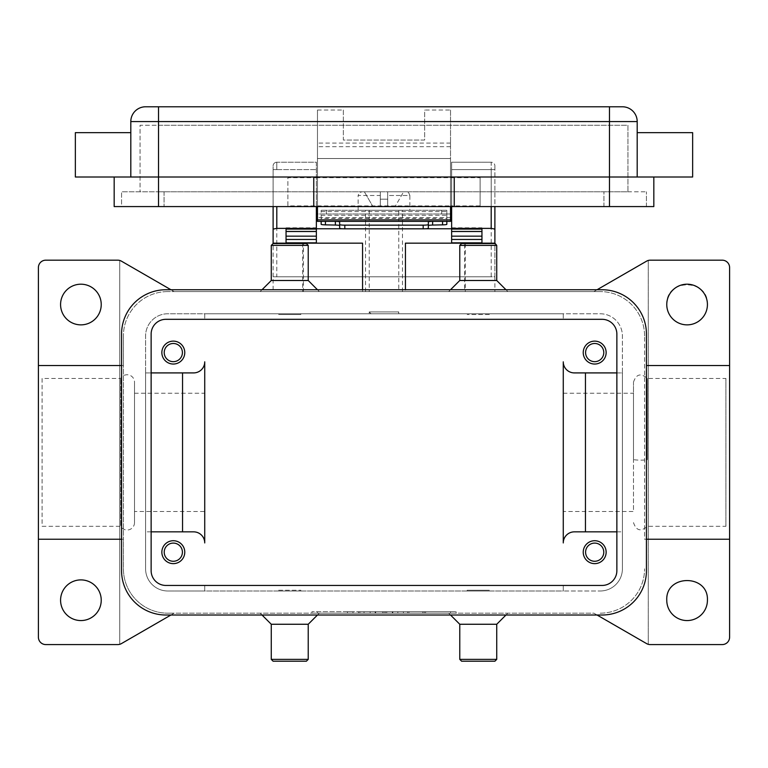 <?xml version="1.0" encoding="UTF-8"?>
<svg xmlns="http://www.w3.org/2000/svg" width="768" height="768" viewBox="0 0 768 768"><rect width="100%" height="100%" fill="white"/><g stroke="black" fill="none" stroke-linecap="round" stroke-linejoin="round"><path stroke-width="0.58" stroke-dasharray="3.84 2.88" d="M633.494 459.398L633.494 382.502L633.494 459.398A7.392 0.739 180 0 0 638.976 460.109A7.392 0.739 180 0 0 647.29 459.763L647.29 378.451L647.29 459.763M134.506 522.614A7.392 7.392 0 0 1 120.71 526.31L120.71 378.451L120.71 526.31L42.096 526.31L42.096 378.451L120.71 378.451A7.392 7.392 0 0 1 134.506 382.147L134.506 522.614L134.506 382.147M441.658 210.278L321.168 210.278L446.832 210.278L446.832 213.974L441.658 213.974L441.658 210.278L446.832 210.278L446.832 221.366L321.168 221.366L321.168 210.278L321.168 218.419L446.832 218.419M396.941 313.766L371.059 313.766L396.941 313.766L398.784 311.923L369.216 311.923L398.784 311.923L398.784 313.766L369.216 313.766L398.784 313.766M371.059 313.766L369.216 311.923L369.216 313.766M409.872 210.278L358.128 210.278L409.872 210.278L409.872 195.494L387.696 195.494L387.696 199.19L380.304 199.19L380.304 195.494L380.304 199.19L387.696 199.19L387.696 191.798C411.61 191.798 411.61 191.798 387.696 191.798L387.696 195.494L409.872 195.494L408.787 192.874L406.176 191.798M358.128 210.278L358.128 195.494L380.304 195.494L380.304 191.798L364.378 191.798L380.304 191.798L380.304 206.582L380.304 191.798C356.39 191.798 356.39 191.798 380.304 191.798L380.304 195.494L358.128 195.494L359.213 192.874L361.824 191.798M326.342 210.278L326.342 213.974L317.472 213.974M316.358 242.832L316.358 213.974L451.642 213.974L451.642 169.613L494.89 169.613L494.89 276.806L491.194 276.806L491.194 169.613L494.89 169.613L494.89 165.917L494.89 206.582M451.642 206.582L451.642 169.613L491.194 169.613L491.194 162.221L451.642 162.221L451.642 169.613L451.642 162.221L491.194 162.221A3.696 3.696 0 0 1 494.89 165.917A3.696 3.696 0 0 0 491.194 162.221L491.194 206.582M276.806 206.582L276.806 276.806L273.11 276.806L273.11 169.613L276.806 169.613L276.806 162.221A3.696 3.696 0 0 0 273.11 165.917A3.696 3.696 0 0 1 276.806 162.221L316.358 162.221L316.358 213.974M316.358 206.582L316.358 162.221L276.806 162.221L276.806 169.613L273.11 169.613L273.11 165.917L273.11 206.582M362.563 289.747L362.563 291.59L303.418 291.59L303.418 243.168L362.563 243.168L362.563 291.59L405.437 291.59L405.437 289.747M405.437 243.168L464.582 243.168L464.582 291.59L405.437 291.59L405.437 243.168M164.218 352.579A9.091 9.091 0 0 0 173.309 361.67A9.091 9.091 0 0 0 182.41 352.579A9.091 9.091 0 0 0 173.309 343.488A9.091 9.091 0 0 0 164.218 352.579M585.59 352.579A9.091 9.091 0 0 0 594.691 361.67A9.091 9.091 0 0 0 603.782 352.579A9.091 9.091 0 0 0 594.691 343.488A9.091 9.091 0 0 0 585.59 352.579M317.472 177.686L287.894 177.686L287.894 205.901L317.472 205.901L317.472 177.686L450.528 177.686L450.528 205.901L480.106 205.901L480.106 206.582L480.106 177.014L480.106 177.686L450.528 177.686M75.36 132.653L75.36 177.014L158.525 177.014L114.173 177.014L130.81 177.014L130.81 132.653L130.81 177.014L653.827 177.014L637.19 177.014L637.19 132.653L637.19 177.014L450.528 177.014L450.528 206.582L450.528 158.525L317.472 158.525L317.472 177.014L158.525 177.014L317.472 177.014L287.894 177.014L287.894 206.582L317.472 206.582L317.472 110.045L317.472 221.366L321.168 221.366L321.168 218.419M317.472 205.901L450.528 205.901M317.472 110.045L343.344 110.045L343.344 140.045L424.656 140.045L424.656 110.045L450.528 110.045L450.528 177.014L692.64 177.014L692.64 132.653M403.402 611.693L425.587 611.693L403.402 611.693L403.402 613.171L407.558 613.171L403.402 613.171L403.402 611.693M130.81 177.014L130.81 121.565A14.784 14.784 0 0 1 145.594 106.781L622.406 106.781A14.784 14.784 0 0 1 637.19 121.565L609.475 121.565L609.475 106.781M170.938 289.747L174.134 291.59L593.866 291.59L646.57 261.168A7.392 7.392 0 0 1 648.278 260.448L648.278 644.314L648.278 260.448A7.392 7.392 0 0 1 650.266 260.179L722.208 260.179A7.392 7.392 0 0 1 729.6 267.571L729.6 637.19A7.392 7.392 0 0 1 722.208 644.582L650.266 644.582A7.392 7.392 0 0 1 646.57 643.594L593.866 613.171L174.134 613.171L121.43 643.594A7.392 7.392 0 0 1 119.722 644.314L119.722 260.448A7.392 7.392 0 0 0 117.734 260.179L45.792 260.179A7.392 7.392 0 0 0 38.4 267.571L38.4 637.19A7.392 7.392 0 0 0 45.792 644.582L117.734 644.582A7.392 7.392 0 0 0 119.722 644.314L119.722 260.448A7.392 7.392 0 0 1 121.43 261.168L174.134 291.59L167.77 291.59L600.23 291.59L593.866 291.59L597.062 289.747M271.267 280.502L308.227 280.502M465.322 243.542L465.322 291.59L273.11 291.59L273.11 276.806L494.89 276.806L494.89 243.542L461.626 243.542M496.733 245.386L459.773 245.386M496.733 280.502L459.773 280.502M489.341 314.506L467.165 314.506L489.341 314.506M467.165 313.766L489.341 313.766L467.165 313.766M489.341 590.986L467.165 590.986L489.341 590.986L489.341 590.246L467.165 590.246L489.341 590.246M467.165 590.986L467.165 590.246M278.659 313.766L300.835 313.766L278.659 313.766L278.659 314.506L300.835 314.506L278.659 314.506M300.835 313.766L300.835 314.506M306.374 661.219L273.11 661.219M271.267 659.366L308.227 659.366M271.267 624.259L308.227 624.259M597.062 615.014L593.866 613.171L167.77 613.171L174.134 613.171L170.938 615.014M278.659 590.246L300.835 590.246L278.659 590.246L278.659 590.986L300.835 590.986L278.659 590.986M300.835 590.246L300.835 590.986M450.528 213.974L321.168 213.974M446.832 213.974L446.832 224.304M339.648 228.269L339.648 225.61M428.352 225.61L428.352 228.269M480.106 177.686L480.106 205.901M707.424 304.531C708.749 278.4 665.578 278.218 666.768 304.531A20.333 20.333 0 0 0 687.091 324.864A20.333 20.333 0 0 0 707.424 304.531M666.768 600.23C665.434 574.099 708.605 573.917 707.424 600.23A20.333 20.333 0 0 1 687.091 620.563A20.333 20.333 0 0 1 666.768 600.23M603.782 552.182A9.091 9.091 0 0 0 594.691 543.091A9.091 9.091 0 0 0 585.59 552.182A9.091 9.091 0 0 0 594.691 561.274A9.091 9.091 0 0 0 603.782 552.182M158.525 191.798L627.955 191.798L158.525 191.798L158.525 125.261L140.045 125.261L140.045 191.798L140.045 125.261L627.955 125.261L627.955 191.798L627.955 125.261L158.525 125.261L158.525 191.798M60.576 600.23A20.333 20.333 0 0 0 80.909 620.563A20.333 20.333 0 0 0 101.232 600.23A20.333 20.333 0 0 0 80.909 579.898A20.333 20.333 0 0 0 60.576 600.23M60.576 304.531A20.333 20.333 0 0 0 80.909 324.864A20.333 20.333 0 0 0 101.232 304.531A20.333 20.333 0 0 0 80.909 284.198A20.333 20.333 0 0 0 60.576 304.531M729.6 530.006L729.6 374.755L729.6 530.006M134.506 511.517L134.506 393.245L134.506 511.517L204.73 511.517L204.73 393.245L204.73 511.517M134.506 393.245L204.73 393.245M273.11 291.59L302.678 291.59L302.678 243.542M644.582 539.242L646.435 539.242L644.582 539.242L644.582 335.952L644.582 539.242M600.23 613.171A44.352 44.352 0 0 0 644.582 568.81A44.352 44.352 0 0 1 600.23 613.171M273.11 276.806L273.11 243.542L306.365 243.542M271.267 245.386L308.227 245.386M421.421 611.693L408.95 611.693L425.587 611.693L408.95 611.693L421.421 611.693L421.421 613.171L425.587 613.171L408.95 613.171L425.587 613.171L408.95 613.171L421.421 613.171L421.421 611.693M121.565 365.52L123.418 365.52L123.418 539.242L121.565 539.242L123.418 539.242L123.418 568.81A44.352 44.352 0 0 0 167.77 613.171A44.352 44.352 0 0 1 123.418 568.81L123.418 335.952L123.418 365.52L38.4 365.52M151.133 531.85L145.594 531.85L145.594 372.912L193.642 372.912A11.088 11.088 0 0 0 204.73 361.824L204.73 542.938A11.088 11.088 0 0 0 193.642 531.85L145.594 531.85L145.594 568.81A22.176 22.176 0 0 0 167.77 590.986L204.73 590.986L204.73 585.446L204.73 590.986L563.27 590.986L563.27 585.446L563.27 590.986L600.23 590.986L167.77 590.986A22.176 22.176 0 0 1 145.594 568.81L145.594 335.952A22.176 22.176 0 0 1 167.77 313.766L600.23 313.766A22.176 22.176 0 0 1 622.406 335.952L622.406 568.81A22.176 22.176 0 0 1 600.23 590.986A22.176 22.176 0 0 0 622.406 568.81L622.406 531.85L574.358 531.85A11.088 11.088 0 0 0 563.27 542.938L563.27 361.824A11.088 11.088 0 0 0 574.358 372.912L622.406 372.912L622.406 531.85L616.867 531.85M616.867 372.912L622.406 372.912L622.406 335.952A22.176 22.176 0 0 0 600.23 313.766L563.27 313.766L563.27 319.315L563.27 313.766L204.73 313.766L204.73 319.315L204.73 313.766L167.77 313.766A22.176 22.176 0 0 0 145.594 335.952L145.594 372.912L151.133 372.912M167.77 291.59A44.352 44.352 0 0 0 123.418 335.952A44.352 44.352 0 0 1 167.77 291.59M38.4 374.755L38.4 530.006L38.4 374.755M644.582 335.952A44.352 44.352 0 0 0 600.23 291.59A44.352 44.352 0 0 1 644.582 335.952M729.6 365.52L646.435 365.52M425.683 228.758L342.317 228.758M451.642 213.974L451.642 242.832M633.494 522.614C636.25 530.746 640.848 531.974 647.29 526.31L725.904 526.31L725.904 378.451L725.904 526.31M633.494 382.147C636.25 374.016 640.848 372.787 647.29 378.451L725.904 378.451M563.27 511.517L563.27 393.245L563.27 511.517L633.494 511.517L633.494 393.245L633.494 511.517M563.27 393.245L633.494 393.245M326.342 213.974L441.658 213.974M606.144 552.182A11.462 11.462 0 0 1 594.691 563.635A11.462 11.462 0 0 1 583.229 552.182A11.462 11.462 0 0 1 594.691 540.72A11.462 11.462 0 0 1 606.144 552.182M606.144 352.579A11.462 11.462 0 0 0 594.691 341.126A11.462 11.462 0 0 0 583.229 352.579A11.462 11.462 0 0 0 594.691 364.042A11.462 11.462 0 0 0 606.144 352.579M352.954 613.171L352.954 611.693L347.405 611.693L352.954 611.693L352.954 613.171L347.405 613.171L347.405 611.693L347.405 613.171L352.954 613.171M494.89 661.219L461.626 661.219M384 613.171L311.923 613.171L456.077 613.171L317.472 613.171L397.862 613.171L384 613.171L384 611.693L370.138 611.693L456.077 611.693L311.923 611.693L450.528 611.693L384 611.693L384 613.171M496.733 659.366L459.773 659.366M496.733 624.259L459.773 624.259M637.19 177.014L637.19 121.565M184.771 552.182A11.462 11.462 0 0 0 173.309 540.72A11.462 11.462 0 0 0 161.856 552.182A11.462 11.462 0 0 0 173.309 563.635A11.462 11.462 0 0 0 184.771 552.182M164.074 191.798L646.435 191.798L121.565 191.798L164.074 191.798L164.074 206.582L603.926 206.582L121.565 206.582L121.565 191.798L121.565 206.582L164.074 206.582L164.074 191.798M646.435 206.582L646.435 191.798L646.435 206.582L603.926 206.582L646.435 206.582M313.766 177.014L313.766 206.582M114.173 177.014L114.173 206.582L653.827 206.582M454.234 177.014L454.234 206.582M317.472 206.582L317.472 158.525L450.528 158.525L450.528 177.014L480.106 177.014M450.528 110.045L450.528 221.366L446.832 221.366M343.344 110.045L343.344 140.045L424.656 140.045L424.656 110.045M182.41 552.182A9.091 9.091 0 0 0 173.309 543.091A9.091 9.091 0 0 0 164.218 552.182A9.091 9.091 0 0 0 173.309 561.274A9.091 9.091 0 0 0 182.41 552.182M380.304 206.582L372.912 206.582L364.378 191.798L372.912 206.582L380.304 206.582L380.304 199.19L380.304 206.582L387.696 206.582L387.696 191.798L387.696 206.582L395.088 206.582L387.696 206.582L387.696 199.19L387.696 206.582L380.304 206.582M403.622 191.798L387.696 191.798L403.622 191.798L395.088 206.582L403.622 191.798M387.696 199.19L380.304 199.19L387.696 199.19M407.558 613.171L424.195 613.171L407.558 613.171L407.558 611.693L407.558 613.171M358.493 613.171L386.774 613.171L358.493 613.171L358.493 611.693L386.774 611.693L358.493 611.693L358.493 613.171M165.917 289.747L602.083 289.747A44.352 44.352 0 0 1 646.435 334.099L646.435 570.662A44.352 44.352 0 0 1 602.083 615.014L165.917 615.014A44.352 44.352 0 0 1 121.565 570.662L121.565 334.099A44.352 44.352 0 0 1 165.917 289.747M602.083 319.315L165.917 319.315A14.784 14.784 0 0 0 151.133 334.099L151.133 570.662A14.784 14.784 0 0 0 165.917 585.446L602.083 585.446A14.784 14.784 0 0 0 616.867 570.662L616.867 334.099A14.784 14.784 0 0 0 602.083 319.315M375.686 613.171L375.686 611.693L375.686 613.171M370.138 613.171L370.138 611.693L370.138 613.171M397.862 613.171L397.862 611.693L397.862 613.171M392.314 613.171L392.314 611.693L392.314 613.171M364.042 613.171L364.042 611.693L364.042 613.171M311.923 613.171L311.923 611.693M456.077 613.171L456.077 611.693M317.472 613.171L317.472 611.693M450.528 613.171L450.528 611.693M408.95 613.171L408.95 611.693L408.95 613.171M184.771 352.579A11.462 11.462 0 0 0 173.309 341.126A11.462 11.462 0 0 0 161.856 352.579A11.462 11.462 0 0 0 173.309 364.042A11.462 11.462 0 0 0 184.771 352.579M494.89 276.806L494.89 291.59M494.89 243.168L465.322 243.168M302.678 243.168L273.11 243.168M276.806 276.806L491.194 276.806M451.642 231.504L451.642 177.014L451.642 231.504M481.949 236.15L481.949 243.168M286.051 243.168L286.051 236.15M451.642 177.014L481.949 177.014L451.642 177.014M286.051 177.014L316.358 177.014L286.051 177.014M481.949 228.758L451.642 228.758M316.358 228.758L286.051 228.758M398.784 291.59L369.216 291.59L369.216 210.278L398.784 210.278L398.784 291.59L369.216 291.59M402.48 291.59L365.52 291.59L402.48 291.59L402.48 210.278L365.52 210.278L402.48 210.278M365.52 291.59L365.52 210.278M369.216 210.278L398.784 210.278M321.168 211.603L446.832 211.603M424.656 121.565L343.344 121.565M317.472 121.565L130.81 121.565M158.525 106.781L158.525 206.582M609.475 206.582L609.475 121.565L450.528 121.565M321.168 215.28L446.832 215.28M286.051 227.808L316.358 227.808M42.096 378.451L42.096 526.31M424.195 613.171L424.195 611.693L424.195 613.171M422.813 613.171L422.813 611.693L422.813 613.171M609.475 125.261L609.475 191.798L609.475 125.261M603.926 206.582L603.926 191.798L603.926 206.582M450.528 143.069L317.472 143.069M450.528 146.669L317.472 146.669M450.528 217.67L317.472 217.67M375.158 613.171L375.158 611.693M392.842 613.171L392.842 611.693M385.382 613.171L385.382 611.693M382.618 613.171L382.618 611.693M359.885 613.171L359.885 611.693M276.806 169.613L316.358 169.613L276.806 169.613M451.642 227.808L481.949 227.808M450.528 206.582L480.106 206.582M319.315 291.59L317.472 289.747M450.528 289.747L448.685 291.59M262.022 615.014L260.179 613.171M425.587 611.693L425.587 613.171M386.774 611.693L386.774 613.171M450.528 615.014L448.685 613.171M507.821 291.59L505.978 289.747M507.821 613.171L505.978 615.014M262.022 289.747L260.179 291.59M319.315 613.171L317.472 615.014"/><path stroke-width="1.15" d="M432.634 225.053L432.634 221.376A5.174 0.566 -0 0 0 428.352 221.933L428.352 225.61A5.174 0.566 180 0 1 432.634 225.053L442.56 224.861A5.174 0.566 0 0 0 446.832 224.304L446.832 221.366M344.822 228.826L344.822 225.149A5.174 0.566 180 0 1 339.648 224.592L339.648 228.269A5.174 0.566 0 0 0 344.822 228.826L423.178 228.826A5.174 0.566 0 0 0 428.352 228.269L428.352 224.592A5.174 0.566 180 0 1 423.178 225.149L423.178 228.826M335.366 221.376L335.366 225.053A5.174 0.566 180 0 1 339.648 225.61L339.648 221.933A5.174 0.566 0 0 0 335.366 221.376L334.685 221.366M321.168 224.304L321.168 221.366L321.168 224.304A5.174 0.566 0 0 0 325.44 224.861L325.44 221.366M494.89 229.094L491.194 228.384L451.642 228.384L451.642 229.094L481.949 229.094L481.949 243.168L494.89 243.168L494.89 206.582M273.11 206.582L273.11 229.094L276.806 228.384L316.358 228.384L316.358 206.582M442.56 221.366L442.56 224.861M130.81 132.653L75.36 132.653L75.36 177.014L692.64 177.014L692.64 132.653L637.19 132.653M308.227 245.386L306.374 243.542L273.12 243.542L271.267 245.386L308.227 245.386L308.227 280.502L271.267 280.502L262.022 289.747M637.19 177.014L637.19 121.565A14.784 14.784 0 0 0 622.406 106.781L145.594 106.781A14.784 14.784 0 0 0 130.81 121.565L130.81 177.014M494.89 243.542L461.626 243.542L459.773 245.386L496.733 245.386L494.89 243.168M459.773 245.386L459.773 280.502L496.733 280.502L496.733 245.386M306.374 661.219L308.227 659.366L271.267 659.366L273.11 661.219L306.374 661.219M317.472 615.014L308.227 624.259L271.267 624.259L271.267 659.366M308.227 624.259L308.227 659.366M325.44 224.861L335.366 225.053M597.062 289.747L646.57 261.168A7.392 7.392 0 0 1 650.266 260.179L722.208 260.179A7.392 7.392 0 0 1 729.6 267.571L729.6 539.242L646.435 539.242L729.6 539.242L729.6 637.19A7.392 7.392 0 0 1 722.208 644.582L650.266 644.582A7.392 7.392 0 0 1 646.57 643.594L597.062 615.014M170.938 615.014L121.43 643.594A7.392 7.392 0 0 1 117.734 644.582L45.792 644.582A7.392 7.392 0 0 1 38.4 637.19L38.4 539.242L121.565 539.242L38.4 539.242L38.4 365.52L121.565 365.52M38.4 365.52L38.4 267.571A7.392 7.392 0 0 1 45.792 260.179L117.734 260.179A7.392 7.392 0 0 1 121.43 261.168L170.938 289.747M666.768 304.531A20.333 20.333 0 0 1 687.091 284.198A20.333 20.333 0 0 1 707.424 304.531A20.333 20.333 0 0 1 687.091 324.864A20.333 20.333 0 0 1 666.768 304.531M666.768 600.23C665.434 574.099 708.605 573.917 707.424 600.23A20.333 20.333 0 0 1 687.091 620.563A20.333 20.333 0 0 1 666.768 600.23M603.782 552.182A9.091 9.091 0 0 0 594.691 543.091A9.091 9.091 0 0 0 585.59 552.182A9.091 9.091 0 0 0 594.691 561.274A9.091 9.091 0 0 0 603.782 552.182M339.648 221.933L339.648 224.592M101.232 600.23A20.333 20.333 0 0 1 80.909 620.563A20.333 20.333 0 0 1 60.576 600.23A20.333 20.333 0 0 1 80.909 579.898A20.333 20.333 0 0 1 101.232 600.23M616.867 372.912L574.358 372.912A11.088 11.088 0 0 1 563.27 361.824L563.27 542.938A11.088 11.088 0 0 1 574.358 531.85L616.867 531.85M151.133 372.912L193.642 372.912A11.088 11.088 0 0 0 204.73 361.824L204.73 542.938A11.088 11.088 0 0 0 193.642 531.85L151.133 531.85M60.576 304.531A20.333 20.333 0 0 1 80.909 284.198A20.333 20.333 0 0 1 101.232 304.531A20.333 20.333 0 0 1 80.909 324.864A20.333 20.333 0 0 1 60.576 304.531M317.472 213.974L316.358 213.974M451.642 228.758L425.683 228.758M342.317 228.758L316.358 228.758M451.642 213.974L450.528 213.974M271.267 245.386L271.267 280.502M729.6 365.52L646.435 365.52M182.554 372.912L182.554 531.85M585.446 372.912L585.446 531.85M606.144 552.182A11.462 11.462 0 0 1 594.691 563.635A11.462 11.462 0 0 1 583.229 552.182A11.462 11.462 0 0 1 594.691 540.72A11.462 11.462 0 0 1 606.144 552.182M583.229 352.579A11.462 11.462 0 0 1 594.691 341.126A11.462 11.462 0 0 1 606.144 352.579A11.462 11.462 0 0 1 594.691 364.042A11.462 11.462 0 0 1 583.229 352.579M459.773 624.259L459.773 659.366L461.626 661.219L494.89 661.219L496.733 659.366L496.733 624.259L459.773 624.259L450.528 615.014M433.315 221.366L432.634 221.376M585.59 352.579A9.091 9.091 0 0 0 594.691 361.67A9.091 9.091 0 0 0 603.782 352.579A9.091 9.091 0 0 0 594.691 343.488A9.091 9.091 0 0 0 585.59 352.579M161.856 552.182A11.462 11.462 0 0 1 173.309 540.72A11.462 11.462 0 0 1 184.771 552.182A11.462 11.462 0 0 1 173.309 563.635A11.462 11.462 0 0 1 161.856 552.182M114.173 177.014L114.173 206.582L653.827 206.582L653.827 177.014L653.827 206.582M454.234 177.014L454.234 206.582M313.766 177.014L313.766 206.582M317.472 206.582L317.472 221.366L450.528 221.366L450.528 206.582M344.822 225.149L423.178 225.149M182.41 552.182A9.091 9.091 0 0 0 173.309 543.091A9.091 9.091 0 0 0 164.218 552.182A9.091 9.091 0 0 0 173.309 561.274A9.091 9.091 0 0 0 182.41 552.182M428.352 224.592L428.352 221.933M602.083 289.747A44.352 44.352 0 0 1 646.435 334.099L646.435 570.662A44.352 44.352 0 0 1 602.083 615.014L165.917 615.014A44.352 44.352 0 0 1 121.565 570.662L121.565 334.099A44.352 44.352 0 0 1 165.917 289.747L602.083 289.747M602.083 319.315A14.784 14.784 0 0 1 616.867 334.099L616.867 570.662A14.784 14.784 0 0 1 602.083 585.446L165.917 585.446A14.784 14.784 0 0 1 151.133 570.662L151.133 334.099A14.784 14.784 0 0 1 165.917 319.315L602.083 319.315M184.771 352.579A11.462 11.462 0 0 1 173.309 364.042A11.462 11.462 0 0 1 161.856 352.579A11.462 11.462 0 0 1 173.309 341.126A11.462 11.462 0 0 1 184.771 352.579M182.41 352.579A9.091 9.091 0 0 0 173.309 343.488A9.091 9.091 0 0 0 164.218 352.579A9.091 9.091 0 0 0 173.309 361.67A9.091 9.091 0 0 0 182.41 352.579M405.437 289.747L405.437 243.168L481.949 243.168M273.11 229.094L273.11 243.168L362.563 243.168L362.563 289.747M451.642 206.582L451.642 228.384M286.051 243.168L286.051 229.094L316.358 229.094L316.358 228.384M481.949 242.832L451.642 242.832L451.642 231.504L481.949 231.504M481.949 229.094L481.949 231.437L451.642 231.437L451.642 229.094M286.051 242.832L316.358 242.832L316.358 229.094M316.358 236.15L286.051 236.15L286.051 229.094M481.949 231.437L481.949 236.15L451.642 236.15M459.773 659.366L496.733 659.366M491.194 206.582L491.194 228.384M276.806 228.384L276.806 206.582M158.525 106.781L158.525 121.565L609.475 121.565L609.475 106.781M286.051 231.437L316.358 231.437M609.475 206.582L609.475 121.565L637.19 121.565M130.81 121.565L158.525 121.565L158.525 206.582M450.528 219.888L317.472 219.888M451.642 239.462L481.949 239.462M286.051 239.462L316.358 239.462M317.472 289.747L308.227 280.502M459.773 280.502L450.528 289.747M271.267 624.259L262.022 615.014M316.358 231.504L286.051 231.504M505.978 289.747L496.733 280.502M505.978 615.014L496.733 624.259"/></g></svg>
